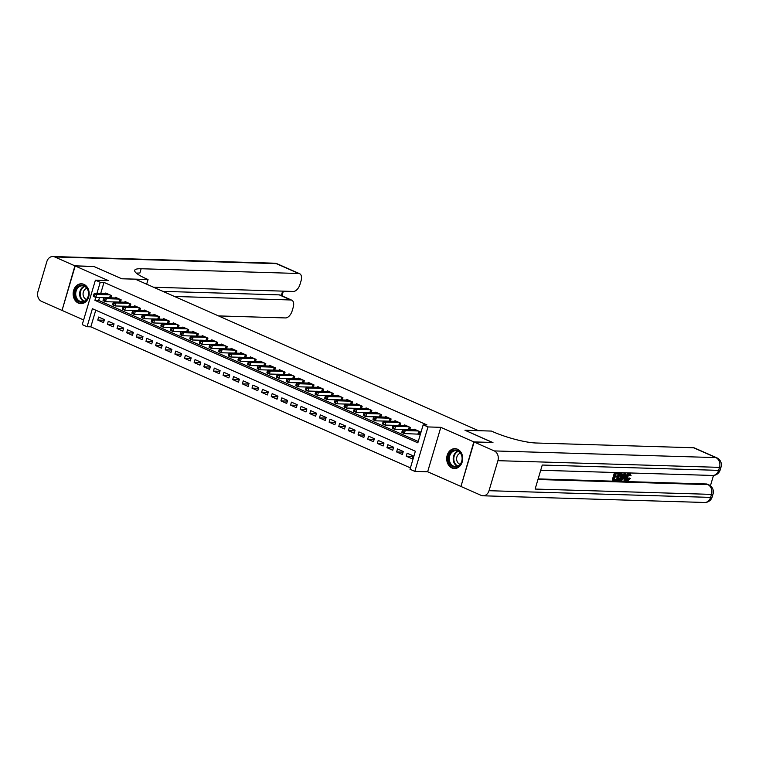 <?xml version="1.0" encoding="UTF-8"?>
<svg xmlns="http://www.w3.org/2000/svg" width="759" height="759" viewBox="0 0 759 759"><rect width="100%" height="100%" fill="white"/><g stroke="black" fill="none" stroke-linecap="round" stroke-linejoin="round"><path stroke-width="1.14" d="M78.376 303.097A9.943 8.017 -88.3 0 0 80.852 303.666A9.943 8.017 -88.3 0 0 89.012 295.526A9.943 8.017 -88.3 0 0 83.926 284.359A9.943 8.017 -88.3 0 0 81.45 283.79A9.943 8.017 -88.3 0 0 73.291 291.921A9.943 8.017 -88.3 0 0 78.376 303.097M451.937 467.952A9.943 8.017 -88.3 0 0 454.413 468.521A9.943 8.017 -88.3 0 0 462.573 460.39A9.943 8.017 -88.3 0 0 457.487 449.224A9.943 8.017 -88.3 0 0 455.011 448.654A9.943 8.017 -88.3 0 0 446.852 456.785A9.943 8.017 -88.3 0 0 451.937 467.952M95.757 310.194L90.833 326.844L87.067 326.731L82.247 324.605L95.406 280.166L100.226 282.291L96.915 293.448M478.512 430.685L135.33 279.189L121.763 278.781L94.04 266.551L75.198 265.982L62.039 310.412L83.623 319.937M460.988 486.348L473.825 441.899L440.808 427.326L428 426.938L414.831 471.377L410.012 469.252L415.353 451.235L92.399 308.714L87.067 326.731M440.808 427.326L427.649 471.766L460.666 486.339M427.649 471.766L414.831 471.377M90.833 326.844L410.42 467.886M478.521 430.647L464.954 430.239L492.638 442.582M492.667 442.469L473.825 441.899M110.871 297.841L111.535 295.583L105.757 293.021L105.548 293.714M120.51 302.091L121.174 299.833L115.396 297.281L115.188 297.964M130.15 306.342L130.814 304.084L125.036 301.532L124.827 302.224M139.789 310.602L140.462 308.344L134.675 305.792L134.466 306.475M149.428 314.852L150.102 312.594L144.314 310.042L144.115 310.735M159.067 319.112L159.741 316.854L153.954 314.302L153.754 314.985M168.707 323.362L169.38 321.104L163.593 318.552L163.394 319.235M178.346 327.622L179.02 325.355L173.232 322.803L173.033 323.495M187.995 331.873L188.659 329.615L182.872 327.063L182.672 327.746M197.634 336.123L198.298 333.865L192.52 331.313L192.312 332.006M207.273 340.383L207.938 338.125L202.16 335.573L201.951 336.256M216.913 344.633L217.577 342.375L211.799 339.823L211.59 340.516M226.552 348.893L227.226 346.635L221.438 344.083L221.23 344.766M236.191 353.144L236.865 350.886L231.078 348.334L230.878 349.017M245.831 357.404L246.504 355.136L240.717 352.584L240.518 353.277M255.47 361.654L256.144 359.396L250.356 356.844L250.157 357.527M265.109 365.904L265.783 363.646L259.995 361.094L259.796 361.787M274.758 370.164L275.422 367.906L269.635 365.354L269.436 366.037M284.397 374.415L285.061 372.157L279.284 369.605L279.075 370.297M294.037 378.675L294.701 376.417L288.923 373.864L288.714 374.548M303.676 382.925L304.34 380.667L298.562 378.115L298.353 378.798M313.315 387.185L313.989 384.917L308.201 382.365L307.993 383.058M322.954 391.435L323.628 389.177L317.841 386.625L317.642 387.308M332.594 395.686L333.267 393.428L327.48 390.876L327.281 391.568M342.233 399.946L342.907 397.688L337.119 395.135L336.92 395.818M351.872 404.196L352.546 401.938L346.759 399.386L346.559 400.078M361.521 408.456L362.185 406.198L356.398 403.646L356.199 404.329M371.16 412.706L371.825 410.448L366.047 407.896L365.838 408.579M380.8 416.957L381.464 414.699L375.686 412.146L375.477 412.839M390.439 421.217L391.103 418.959L385.325 416.406L385.117 417.089M400.078 425.467L400.752 423.209L394.965 420.657L394.756 421.349M409.718 429.727L410.391 427.469L404.604 424.917L404.405 425.6M412.725 456.387L406.236 456.187L412.023 458.74L412.915 455.742L407.128 453.189L406.236 456.187M403.086 452.136L396.596 451.937L402.384 454.489L403.276 451.482L397.488 448.93L396.596 451.937M393.437 447.876L386.957 447.677L392.745 450.239L393.636 447.231L387.849 444.679L386.957 447.677M383.798 443.626L377.318 443.427L383.105 445.979L383.988 442.981L378.21 440.429L377.318 443.427M374.159 439.366L367.679 439.176L373.466 441.729L374.348 438.721L368.57 436.169L367.679 439.176M364.519 435.116L358.039 434.916L363.827 437.469L364.709 434.471L358.931 431.918L358.039 434.916M354.88 430.856L348.4 430.666L354.178 433.218L355.07 430.211L349.282 427.659L348.4 430.666M345.241 426.605L338.761 426.406L344.539 428.958L345.43 425.96L339.643 423.408L338.761 426.406M335.601 422.355L329.121 422.156L334.899 424.708L335.791 421.71L330.004 419.148L329.121 422.156M325.962 418.095L319.473 417.905L325.26 420.458L326.152 417.45L320.364 414.898L319.473 417.905M316.323 413.845L309.833 413.646L315.621 416.198L316.512 413.2L310.725 410.647L309.833 413.646M306.674 409.585L300.194 409.395L305.981 411.947L306.873 408.94L301.086 406.388L300.194 409.395M297.035 405.334L290.555 405.135L296.342 407.687L297.224 404.689L291.447 402.137L290.555 405.135M287.395 401.075L280.915 400.885L286.703 403.437L287.585 400.429L281.807 397.877L280.915 400.885M277.756 396.824L271.276 396.625L277.063 399.177L277.946 396.179L272.168 393.627L271.276 396.625M268.117 392.574L261.637 392.375L267.415 394.927L268.307 391.929L262.519 389.367L261.637 392.375M258.477 388.314L251.997 388.124L257.775 390.676L258.667 387.669L252.88 385.117L251.997 388.124M248.838 384.063L242.358 383.864L248.136 386.416L249.028 383.418L243.241 380.866L242.358 383.864M239.199 379.804L232.709 379.614L238.497 382.166L239.389 379.158L233.601 376.606L232.709 379.614M229.56 375.553L223.07 375.354L228.857 377.906L229.749 374.908L223.962 372.356L223.07 375.354M219.911 371.293L213.431 371.104L219.218 373.656L220.11 370.648L214.323 368.096L213.431 371.104M210.271 367.043L203.792 366.844L209.579 369.396L210.461 366.398L204.683 363.846L203.792 366.844M200.632 362.793L194.152 362.593L199.94 365.145L200.822 362.147L195.044 359.595L194.152 362.593M190.993 358.533L184.513 358.343L190.3 360.895L191.183 357.887L185.405 355.335L184.513 358.343M181.354 354.282L174.874 354.083L180.651 356.635L181.543 353.637L175.765 351.085L174.874 354.083M171.714 350.022L165.234 349.833L171.012 352.385L171.904 349.377L166.117 346.825L165.234 349.833M162.075 345.772L155.595 345.573L161.373 348.125L162.265 345.127L156.477 342.575L155.595 345.573M152.436 341.512L145.946 341.322L151.734 343.874L152.625 340.867L146.838 338.315L145.946 341.322M142.796 337.262L136.307 337.062L142.094 339.624L142.986 336.617L137.199 334.064L136.307 337.062M133.148 333.011L126.668 332.812L132.455 335.364L133.347 332.366L127.559 329.814L126.668 332.812M123.508 328.751L117.028 328.562L122.816 331.114L123.708 328.106L117.92 325.554L117.028 328.562M113.869 324.501L107.389 324.302L113.176 326.854L114.059 323.856L108.281 321.304L107.389 324.302M104.419 319.596L98.642 317.044L97.75 320.051L103.537 322.603L104.419 319.596M95.748 297.395L94.894 300.308L417.839 442.829L423.18 424.812L426.947 424.926L103.992 282.405L100.691 293.562M99.505 297.547L98.661 300.422L418.247 441.463M417.45 433.977L419.139 434.727L420.031 431.719L414.243 429.167L414.044 429.86M95.406 280.166L108.214 280.545L75.198 265.982M103.992 282.405L100.226 282.291M423.18 424.812L428 426.938M98.661 300.422L94.894 300.308M104.23 320.241L97.75 320.051M418.342 430.979L405.23 430.581L402.82 429.518L415.932 429.917M419.3 434.186L404.338 433.579L401.928 432.516L401.938 431.909L402.906 432.336L403.257 431.131L402.289 430.704L401.938 431.909M403.257 431.131L405.23 430.581L404.338 433.579L402.906 432.336M402.82 429.518L402.289 430.704M454.148 450.144A8.605 6.935 91.7 0 1 462.155 457.041A8.605 6.935 91.7 0 1 456.491 467.06A8.605 6.935 91.7 0 1 448.484 460.172A8.605 6.935 91.7 0 1 454.148 450.144M456.785 466.443A7.96 6.423 -88.3 0 0 462.098 457.981A7.96 6.423 -88.3 0 0 455.931 450.656A7.96 6.423 -88.3 0 0 454.603 450.789A7.96 6.423 -88.3 0 0 449.29 459.252A7.96 6.423 -88.3 0 0 455.457 466.576A7.96 6.423 -88.3 0 0 456.785 466.443M460.457 453.199A5.674 4.573 -88.3 0 0 460.419 453.208A5.674 4.573 -88.3 0 0 456.624 458.664A5.674 4.573 -88.3 0 0 460.125 464.309M455.998 448.759A9.876 7.96 -88.3 0 0 455.618 448.73A9.876 7.96 -88.3 0 0 453.967 448.892A9.876 7.96 -88.3 0 0 447.374 459.385A9.876 7.96 -88.3 0 0 455.021 468.474A9.876 7.96 -88.3 0 0 455.4 468.474M80.577 285.289A8.605 6.935 91.7 0 1 88.594 292.177A8.605 6.935 91.7 0 1 82.93 302.205A8.605 6.935 91.7 0 1 74.913 295.308A8.605 6.935 91.7 0 1 80.577 285.289M83.215 301.589A7.96 6.423 -88.3 0 0 88.537 293.126A7.96 6.423 -88.3 0 0 82.37 285.792A7.96 6.423 -88.3 0 0 81.042 285.925A7.96 6.423 -88.3 0 0 75.72 294.388A7.96 6.423 -88.3 0 0 81.887 301.721A7.96 6.423 -88.3 0 0 83.215 301.589M86.896 288.344A5.674 4.573 -88.3 0 0 86.858 288.344A5.674 4.573 -88.3 0 0 83.063 293.809A5.674 4.573 -88.3 0 0 86.564 299.454M82.427 283.894A9.876 7.96 -88.3 0 0 82.048 283.875A9.876 7.96 -88.3 0 0 80.407 284.037A9.876 7.96 -88.3 0 0 73.803 294.53A9.876 7.96 -88.3 0 0 81.46 303.619A9.876 7.96 -88.3 0 0 81.839 303.619M627.181 479.641L628.983 477.876L630.321 478.474L627.769 480.817L626.403 480.352M626.991 480.475C625.663 480.238 625.331 478.967 626.004 476.661C626.697 474.451 627.75 473.255 629.173 473.085L630.397 473.521L629.173 473.085M627.769 480.817C626.431 480.58 626.109 479.308 626.782 477.003C627.465 474.792 628.518 473.597 629.942 473.426L631.061 475.57L629.591 475.428L628.888 473.91M621.137 480.523L625.065 473.369L625.786 473.388L625.444 480.656L624.771 480.627L624.913 478.398L622.978 478.341L621.811 480.542L620.359 480.181L620.72 479.536M621.773 477.62L624.296 473.028L625.786 473.388M624.771 480.627L623.993 480.286L624.116 478.369M617.304 476.216L617.058 477.041L614.676 476.975L613.936 479.47L616.612 479.546L616.365 480.381L613.054 480.276L612.285 479.935L614.42 472.734L618.376 473.17L618.13 473.995L615.587 473.92L614.923 476.14L617.304 476.216L615.018 475.827M614.031 479.147L616.612 479.546M538.14 478.91L706.401 483.986A7.647 4.298 -66.2 0 1 707.36 484.195L708.802 484.84A7.647 4.298 113.8 0 0 707.853 484.631L706.401 483.986M710.424 485.807L713.498 475.428M617.228 480.4L616.46 480.067L618.594 472.857L620.909 473.028L622.181 473.91L622.019 476.87C621.346 479.176 620.283 480.371 618.851 480.456L617.228 480.4L619.363 473.199L621.678 473.369M474.119 442.023L460.95 486.462L481.102 495.352A7.647 6.167 -88.3 0 0 483.009 495.788A7.647 6.167 -88.3 0 0 489.024 490.703L497.913 460.675A7.647 6.167 -88.3 0 0 494.27 450.922L474.119 442.023L492.961 442.592L465.049 430.277L491.434 431.074L493.065 431.795A31.859 5.863 16.5 0 0 536.015 443L693.536 447.753A7.647 4.298 -66.2 0 1 694.485 447.962L716.809 457.81A7.647 4.298 113.8 0 0 715.851 457.601L693.536 447.753M494.27 450.922L715.851 457.601A7.647 6.167 91.7 0 1 719.504 467.364L718.612 470.362L542.249 465.039L535.133 489.062L711.496 494.384L710.604 497.392A7.647 6.167 91.7 0 1 704.599 502.477L483.009 495.788M613.054 480.276L615.188 473.075L614.42 472.734M615.188 473.075L618.376 473.17M618.111 479.593L620.264 479.138L621.384 476.842L621.374 474.242L619.761 474.052L618.111 479.593M619.363 473.199L618.594 472.857M618.206 479.28L619.496 478.806L620.615 476.5L620.606 473.91M619.05 479.622L618.272 479.28M620.264 479.138L619.496 478.806M621.384 476.842L620.615 476.5M624.477 475.532L623.424 477.515L624.961 477.563L625.179 474.214L624.477 475.532M625.065 473.369L624.296 473.028M623.585 477.202L624.192 477.221L624.278 475.902M624.961 477.563L624.192 477.221M630.359 475.77L629.666 474.252L627.418 477.013L627.949 479.982L627.408 479.745M627.665 479.925L629.752 478.217M626.782 477.003L626.004 476.661M74.913 265.849L93.755 266.418L121.658 278.733L148.043 279.53L146.402 278.809A31.859 5.863 -163.5 0 1 134.694 270.327A31.859 5.863 -163.5 0 1 141.146 268.743L298.666 273.496L276.352 263.648L54.762 256.959L74.913 265.849L62.077 310.298M148.043 279.53L146.658 284.189M174.475 296.465L290.82 299.976A7.647 4.298 113.8 0 1 291.779 300.184A7.647 4.298 113.8 0 1 293.211 307.319L292.158 310.858A7.647 4.298 113.8 0 1 285.507 317.936L218.535 315.915M54.762 256.959A7.647 6.167 -88.3 0 0 52.855 256.523A7.647 6.167 -88.3 0 0 46.84 261.608L37.95 291.636A7.647 6.167 -88.3 0 0 41.603 301.399L61.745 310.289M153.555 287.234L293.353 291.447A7.647 4.298 113.8 0 0 300.004 284.378L301.057 280.839A7.647 4.298 113.8 0 0 299.625 273.705A7.647 4.298 113.8 0 0 298.666 273.496M162.91 291.361L279.255 294.872A7.647 4.298 -66.2 0 1 280.204 295.08L291.779 300.184M136.411 273.183A31.859 5.863 -163.5 0 1 139.865 273.06L141.146 268.743M408.703 426.719L395.591 426.33L393.181 425.258L406.293 425.657M402.792 429.575L394.699 429.328L392.289 428.266L392.299 427.649L393.257 428.076L393.617 426.881L392.65 426.454L392.299 427.649M393.617 426.881L395.591 426.33L394.699 429.328L393.257 428.076M393.181 425.258L392.65 426.454M399.063 422.469L385.942 422.07L383.532 421.008L396.653 421.406M393.153 425.315L385.06 425.078L382.65 424.006L382.659 423.399L383.618 423.826L383.978 422.621L383.01 422.194L382.659 423.399M383.978 422.621L385.942 422.07L385.06 425.078L383.618 423.826M383.532 421.008L383.01 422.194M389.424 418.209L376.303 417.82L373.893 416.757L387.014 417.146M383.513 421.065L375.42 420.818L373.011 419.755L373.02 419.148L373.978 419.566L374.339 418.37L373.371 417.943L373.02 419.148M374.339 418.37L376.303 417.82L375.42 420.818L373.978 419.566M373.893 416.757L373.371 417.943M379.785 413.959L366.663 413.56L364.254 412.498L377.365 412.896M373.874 416.805L365.772 416.568L363.362 415.505L363.381 414.888L364.339 415.315L364.699 414.11L363.732 413.693L363.381 414.888M364.699 414.11L366.663 413.56L365.772 416.568L364.339 415.315M364.254 412.498L363.732 413.693M370.136 409.708L357.024 409.31L354.614 408.247L367.726 408.636M364.235 412.554L356.132 412.308L353.722 411.245L353.732 410.638L354.7 411.065L355.06 409.86L354.092 409.433L353.732 410.638M355.06 409.86L357.024 409.31L356.132 412.308L354.7 411.065M354.614 408.247L354.092 409.433M360.497 405.448L347.385 405.05L344.975 403.987L358.087 404.386M354.586 408.304L346.493 408.057L344.083 406.995L344.093 406.378L345.06 406.805L345.411 405.61L344.453 405.183L344.093 406.378M345.411 405.61L347.385 405.05L346.493 408.057L345.06 406.805M344.975 403.987L344.453 405.183M350.857 401.198L337.746 400.799L335.336 399.737L348.447 400.135M344.947 404.044L336.854 403.797L334.444 402.735L334.453 402.128L335.421 402.555L335.772 401.35L334.814 400.923L334.453 402.128M335.772 401.35L337.746 400.799L336.854 403.797L335.421 402.555M335.336 399.737L334.814 400.923M341.218 396.938L328.106 396.549L325.696 395.477L338.808 395.875M335.307 399.794L327.214 399.547L324.805 398.484L324.814 397.868L325.782 398.295L326.133 397.099L325.175 396.672L324.814 397.868M326.133 397.099L328.106 396.549L327.214 399.547L325.782 398.295M325.696 395.477L325.175 396.672M331.579 392.688L318.467 392.289L316.057 391.227L329.169 391.625M325.668 395.534L317.575 395.297L315.165 394.225L315.175 393.617L316.142 394.044L316.494 392.839L315.526 392.412L315.175 393.617M316.494 392.839L318.467 392.289L317.575 395.297L316.142 394.044M316.057 391.227L315.526 392.412M321.939 388.428L308.828 388.039L306.418 386.976L319.53 387.365M316.029 391.283L307.936 391.037L305.526 389.974L305.535 389.367L306.494 389.784L306.854 388.589L305.886 388.162L305.535 389.367M306.854 388.589L308.828 388.039L307.936 391.037L306.494 389.784M306.418 386.976L305.886 388.162M312.3 384.177L299.179 383.779L296.769 382.716L309.89 383.115M306.389 387.024L298.296 386.786L295.887 385.724L295.896 385.107L296.854 385.534L297.215 384.329L296.247 383.912L295.896 385.107M297.215 384.329L299.179 383.779L298.296 386.786L296.854 385.534M296.769 382.716L296.247 383.912M302.661 379.927L289.54 379.528L287.13 378.466L300.251 378.855M296.75 382.773L288.657 382.527L286.247 381.464L286.257 380.857L287.215 381.284L287.576 380.079L286.608 379.652L286.257 380.857M287.576 380.079L289.54 379.528L288.657 382.527L287.215 381.284M287.13 378.466L286.608 379.652M293.021 375.667L279.9 375.269L277.49 374.206L290.602 374.604M287.111 378.523L279.008 378.276L276.599 377.214L276.618 376.597L277.576 377.024L277.936 375.828L276.969 375.401L276.618 376.597M277.936 375.828L279.9 375.269L279.008 378.276L277.576 377.024M277.49 374.206L276.969 375.401M283.373 371.417L270.261 371.018L267.851 369.956L280.963 370.354M277.471 374.263L269.369 374.016L266.959 372.954L266.969 372.346L267.936 372.773L268.297 371.568L267.329 371.142L266.969 372.346M268.297 371.568L270.261 371.018L269.369 374.016L267.936 372.773M267.851 369.956L267.329 371.142M273.733 367.157L260.622 366.768L258.212 365.696L271.324 366.094M267.832 370.012L259.73 369.766L257.32 368.703L257.329 368.096L258.297 368.513L258.648 367.318L257.69 366.891L257.329 368.096M258.648 367.318L260.622 366.768L259.73 369.766L258.297 368.513M258.212 365.696L257.69 366.891M264.094 362.906L250.982 362.508L248.572 361.445L261.684 361.844M258.183 365.753L250.091 365.515L247.681 364.453L247.69 363.836L248.658 364.263L249.009 363.058L248.051 362.631L247.69 363.836M249.009 363.058L250.982 362.508L250.091 365.515L248.658 364.263M248.572 361.445L248.051 362.631M254.455 358.646L241.343 358.257L238.933 357.195L252.045 357.584M248.544 361.502L240.451 361.256L238.041 360.193L238.051 359.586L239.019 360.003L239.37 358.808L238.411 358.381L238.051 359.586M239.37 358.808L241.343 358.257L240.451 361.256L239.019 360.003M238.933 357.195L238.411 358.381M244.815 354.396L231.704 353.998L229.294 352.935L242.406 353.333M238.905 357.252L230.812 357.005L228.402 355.943L228.412 355.326L229.379 355.753L229.73 354.548L228.763 354.13L228.412 355.326M229.73 354.548L231.704 353.998L230.812 357.005L229.379 355.753M229.294 352.935L228.763 354.13M235.176 350.146L222.064 349.747L219.655 348.685L232.766 349.074M229.265 352.992L221.173 352.745L218.763 351.683L218.772 351.075L219.73 351.502L220.091 350.297L219.123 349.871L218.772 351.075M220.091 350.297L222.064 349.747L221.173 352.745L219.73 351.502M219.655 348.685L219.123 349.871M225.537 345.886L212.416 345.487L210.006 344.425L223.127 344.823M219.626 348.742L211.533 348.495L209.123 347.432L209.133 346.816L210.091 347.243L210.452 346.047L209.484 345.62L209.133 346.816M210.452 346.047L212.416 345.487L211.533 348.495L210.091 347.243M210.006 344.425L209.484 345.62M215.898 341.635L202.776 341.237L200.367 340.174L213.488 340.573M209.987 344.482L201.894 344.235L199.484 343.172L199.494 342.565L200.452 342.992L200.812 341.787L199.845 341.36L199.494 342.565M200.812 341.787L202.776 341.237L201.894 344.235L200.452 342.992M200.367 340.174L199.845 341.36M206.258 337.375L193.137 336.987L190.727 335.914L203.839 336.313M200.348 340.231L192.255 339.985L189.835 338.922L189.854 338.315L190.813 338.732L191.173 337.537L190.205 337.11L189.854 338.315M191.173 337.537L193.137 336.987L192.255 339.985L190.813 338.732M190.727 335.914L190.205 337.11M196.609 333.125L183.498 332.727L181.088 331.664L194.2 332.062M190.708 335.971L182.606 335.734L180.196 334.672L180.206 334.055L181.173 334.482L181.534 333.277L180.566 332.859L180.206 334.055M181.534 333.277L183.498 332.727L182.606 335.734L181.173 334.482M181.088 331.664L180.566 332.859M186.97 328.865L173.858 328.476L171.449 327.414L184.56 327.803M181.069 331.721L172.967 331.474L170.557 330.412L170.566 329.804L171.534 330.231L171.885 329.026L170.927 328.6L170.566 329.804M171.885 329.026L173.858 328.476L172.967 331.474L171.534 330.231M171.449 327.414L170.927 328.6M177.331 324.615L164.219 324.216L161.809 323.154L174.921 323.552M171.42 327.471L163.327 327.224L160.917 326.161L160.927 325.545L161.895 325.972L162.246 324.776L161.287 324.349L160.927 325.545M162.246 324.776L164.219 324.216L163.327 327.224L161.895 325.972M161.809 323.154L161.287 324.349M167.692 320.364L154.58 319.966L152.17 318.903L165.282 319.292M161.781 323.211L153.688 322.964L151.278 321.901L151.288 321.294L152.255 321.721L152.606 320.516L151.648 320.089L151.288 321.294M152.606 320.516L154.58 319.966L153.688 322.964L152.255 321.721M152.17 318.903L151.648 320.089M158.052 316.105L144.941 315.706L142.531 314.643L155.642 315.042M152.142 318.96L144.049 318.714L141.639 317.651L141.648 317.034L142.616 317.461L142.967 316.266L141.999 315.839L141.648 317.034M142.967 316.266L144.941 315.706L144.049 318.714L142.616 317.461M142.531 314.643L141.999 315.839M148.413 311.854L135.301 311.456L132.891 310.393L146.003 310.792M142.502 314.7L134.409 314.463L132 313.391L132.009 312.784L132.967 313.211L133.328 312.006L132.36 311.579L132.009 312.784M133.328 312.006L135.301 311.456L134.409 314.463L132.967 313.211M132.891 310.393L132.36 311.579M138.774 307.594L125.652 307.205L123.243 306.143L136.364 306.532M132.863 310.45L124.77 310.203L122.36 309.141L122.37 308.534L123.328 308.951L123.689 307.756L122.721 307.329L122.37 308.534M123.689 307.756L125.652 307.205L124.77 310.203L123.328 308.951M123.243 306.143L122.721 307.329M129.134 303.344L116.013 302.945L113.603 301.883L126.725 302.281M123.224 306.19L115.131 305.953L112.721 304.89L112.73 304.274L113.689 304.701L114.049 303.496L113.082 303.078L112.73 304.274M114.049 303.496L116.013 302.945L115.131 305.953L113.689 304.701M113.603 301.883L113.082 303.078M119.495 299.084L106.374 298.695L103.964 297.632L117.085 298.021M113.584 301.94L105.492 301.693L103.072 300.63L103.091 300.023L104.049 300.45L104.41 299.245L103.442 298.818L103.091 300.023M104.41 299.245L106.374 298.695L105.492 301.693L104.049 300.45M103.964 297.632L103.442 298.818M109.846 294.834L96.735 294.435L94.325 293.372L107.436 293.771M103.945 297.689L95.843 297.443L93.433 296.38L93.442 295.763L94.41 296.19L94.771 294.995L93.803 294.568L93.442 295.763M94.771 294.995L96.735 294.435L95.843 297.443L94.41 296.19M94.325 293.372L93.803 294.568M419.196 431.359L418.408 434.034M418.883 431.216L418.057 433.996M457.43 466.254A7.96 6.423 91.7 0 1 453.199 458.54A7.96 6.423 91.7 0 1 457.886 451.093M458.379 451.339A7.704 6.214 -88.3 0 0 453.787 458.559A7.704 6.214 -88.3 0 0 457.933 466.045M83.87 301.399A7.96 6.423 91.7 0 1 79.638 293.686A7.96 6.423 91.7 0 1 84.325 286.238M84.809 286.475A7.704 6.214 -88.3 0 0 80.226 293.705A7.704 6.214 -88.3 0 0 84.372 301.181M489.024 490.703L710.604 497.392A7.647 1.404 16.5 0 0 712.16 497.003L713.043 494.005A7.647 1.404 -163.5 0 1 711.496 494.384A7.647 6.167 91.7 0 0 707.853 484.631L537.97 479.498M540.702 470.267L712.597 475.457A7.647 6.167 91.7 0 0 718.612 470.362A7.647 1.404 16.5 0 0 720.158 469.982L721.05 466.984A7.647 1.404 -163.5 0 1 719.504 467.364L497.913 460.675M620.909 473.246L620.141 472.904M625.084 475.656L624.543 475.419M290.82 299.976L279.255 294.872M281.323 295.574L282.642 291.124M276.352 263.648A7.647 4.298 -66.2 0 1 277.301 263.857A7.647 7.647 0 0 0 274.445 263.212A7.647 6.167 91.7 0 1 276.352 263.648M409.556 427.099L408.788 429.698M409.243 426.956L408.427 429.689M399.917 422.848L399.149 425.438M399.595 422.706L398.788 425.429M390.278 418.588L389.509 421.188M389.955 418.446L389.149 421.179M380.638 414.338L379.87 416.938M380.316 414.196L379.509 416.919M370.999 410.078L370.231 412.678M370.677 409.945L369.87 412.668M361.36 405.828L360.591 408.427M361.037 405.685L360.231 408.418M351.721 401.577L350.952 404.168M351.398 401.435L350.592 404.158M342.081 397.318L341.313 399.917M341.759 397.175L340.952 399.908M332.433 393.067L331.664 395.657M332.119 392.925L331.313 395.648M322.793 388.807L322.025 391.407M322.48 388.665L321.664 391.397M313.154 384.557L312.385 387.156M312.831 384.415L312.025 387.137M303.515 380.297L302.746 382.897M303.192 380.164L302.386 382.887M293.875 376.047L293.107 378.646M293.553 375.904L292.746 378.637M284.236 371.796L283.468 374.386M283.913 371.654L283.107 374.377M274.597 367.536L273.828 370.136M274.274 367.394L273.468 370.126M264.957 363.286L264.189 365.876M264.635 363.144L263.828 365.866M255.318 359.026L254.55 361.626M254.996 358.884L254.189 361.616M245.669 354.776L244.901 357.375M245.356 354.633L244.55 357.356M236.03 350.525L235.262 353.115M235.717 350.383L234.901 353.106M226.391 346.265L225.622 348.865M226.068 346.123L225.262 348.855M216.751 342.015L215.983 344.605M216.429 341.873L215.622 344.595M207.112 337.755L206.344 340.355M206.79 337.613L205.983 340.345M197.473 333.505L196.704 336.095M197.15 333.362L196.344 336.085M187.834 329.245L187.065 331.844M187.511 329.102L186.705 331.835M178.194 324.994L177.426 327.594M177.872 324.852L177.065 327.575M168.555 320.744L167.786 323.334M168.232 320.602L167.426 323.325M158.906 316.484L158.138 319.084M158.593 316.342L157.787 319.074M149.267 312.234L148.498 314.824M148.954 312.091L148.138 314.814M139.628 307.974L138.859 310.573M139.305 307.831L138.499 310.564M129.988 303.723L129.22 306.323M129.666 303.581L128.859 306.304M120.349 299.463L119.58 302.063M120.026 299.321L119.22 302.054M110.71 295.213L109.941 297.813M110.387 295.071L109.581 297.803M712.597 475.457A7.647 7.647 0 0 0 720.158 469.982M721.05 466.984A7.647 7.647 0 0 0 716.809 457.81M704.599 502.477A7.647 7.647 0 0 0 712.16 497.003M713.043 494.005A7.647 7.647 0 0 0 708.802 484.84M299.625 273.705L277.301 263.857M274.445 263.212L52.855 256.523M281.959 295.858L283.354 291.143"/></g></svg>
